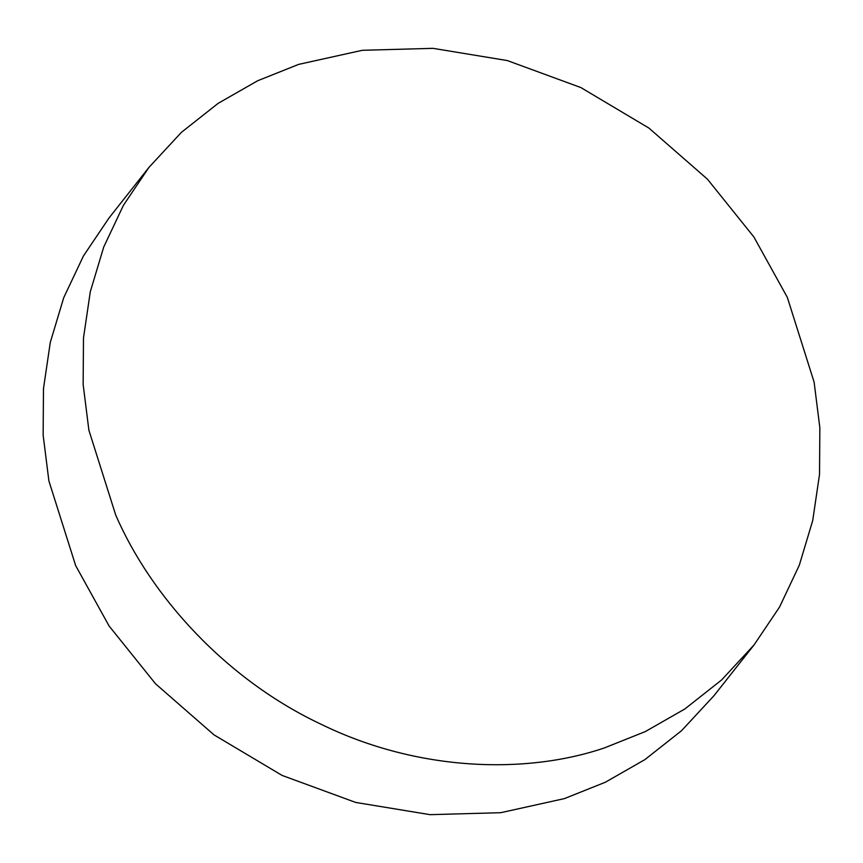 <?xml version="1.0" encoding="UTF-8"?>
<svg xmlns="http://www.w3.org/2000/svg" width="863" height="863" viewBox="0 0 863 863"><rect width="100%" height="100%" fill="white"/><g stroke="black" fill="none" stroke-linecap="round" stroke-linejoin="round"><path stroke-width="1.29" d="M604.38 747.93C526.128 774.543 418.188 771.468 322.147 724.758C225.459 679.591 150.453 595.448 115.685 514.952L88.889 430.206L83.15 384.531L83.484 337.962L90.302 291.716L103.711 247.055L123.463 205.243L148.965 167.368L181.446 132.309L218.145 103.355L257.659 80.755L298.62 64.391L362.277 50.302L432.967 48.339L507.304 60.561L580.864 87.562L648.922 128.08L707.466 179.202L753.895 236.991L787.326 297.368L814.111 382.115L819.85 427.789L819.526 474.348L812.709 520.605L799.289 565.265L779.537 607.077L754.035 644.952L721.554 680.012L684.855 708.965L645.341 731.565L604.38 747.93M754.035 644.952L714.035 695.632L681.554 730.691L644.855 759.645L605.341 782.245L564.38 798.609L500.723 812.698L430.033 814.661L355.696 802.439L282.136 775.438L214.078 734.92L155.534 683.798L109.105 626.009L75.674 565.632L48.889 480.885L43.15 435.211L43.474 388.652L50.291 342.395L63.711 297.735L83.463 255.923L108.965 218.048L148.965 167.368"/></g></svg>
